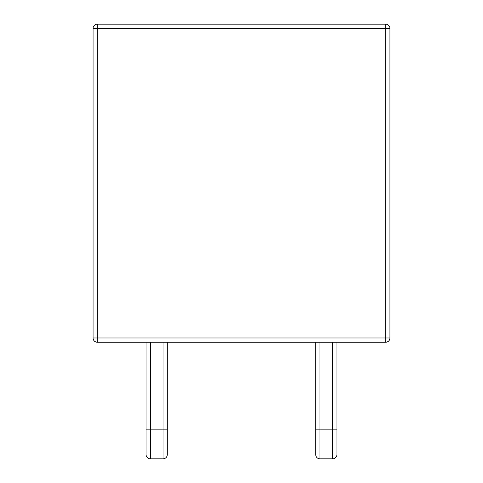<?xml version="1.0" encoding="UTF-8"?>
<svg xmlns="http://www.w3.org/2000/svg" width="483" height="483" viewBox="0 0 483 483"><rect width="100%" height="100%" fill="white"/><g stroke="black" fill="none" stroke-linecap="round" stroke-linejoin="round"><path stroke-width="0.72" d="M385.694 342.224A4.238 4.238 0 0 0 389.932 337.979L385.694 337.979L385.694 342.224L97.306 342.224A4.238 4.238 0 0 1 93.068 337.979A4.238 4.238 0 0 0 97.306 342.224L97.306 337.979L93.068 337.979L93.068 28.388L97.306 28.388L97.306 24.15A4.238 4.238 0 0 0 93.068 28.388M389.932 28.388L385.694 28.388L385.694 337.979L97.306 337.979L97.306 28.388L385.694 28.388L385.694 24.15L97.306 24.15L385.694 24.15A4.238 4.238 0 0 1 389.932 28.388L389.932 337.979M321.334 24.15L319.957 24.15M163.043 24.15L161.666 24.15M146.077 342.224L146.077 454.612A4.238 4.238 0 0 0 150.322 458.85L163.043 458.85A4.238 4.238 0 0 0 167.281 454.612L167.281 342.224M315.719 342.224L315.719 454.612A4.238 4.238 0 0 0 319.957 458.85L332.678 458.85A4.238 4.238 0 0 0 336.923 454.612L336.923 342.224M177.883 24.15L332.678 24.15M146.077 454.612A4.238 4.238 0 0 0 150.322 458.85A4.238 4.238 0 0 1 146.077 454.612A4.238 4.238 0 0 0 150.322 458.85L150.322 429.164L146.077 429.164M163.043 342.224L163.043 429.164L150.322 429.164L150.322 342.224M167.281 429.164L163.043 429.164L163.043 458.85A4.238 4.238 0 0 0 167.281 454.612M332.678 342.224L332.678 429.164L319.957 429.164L319.957 458.85A4.238 4.238 0 0 1 315.719 454.612M319.957 342.224L319.957 429.164L315.719 429.164M336.923 429.164L332.678 429.164L332.678 458.85A4.238 4.238 0 0 0 336.923 454.612"/></g></svg>

